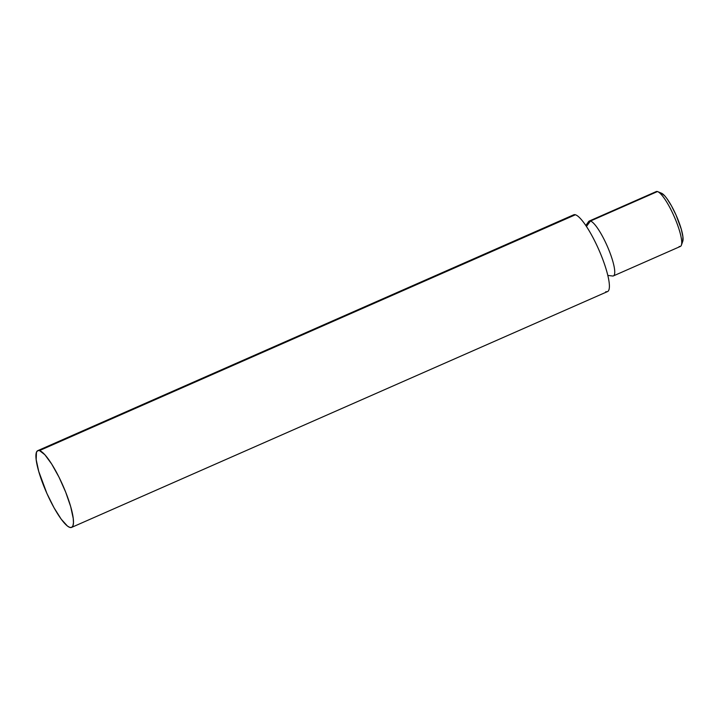 <?xml version="1.0" encoding="UTF-8"?>
<svg xmlns="http://www.w3.org/2000/svg" width="719" height="719" viewBox="0 0 719 719"><rect width="100%" height="100%" fill="white"/><g stroke="black" fill="none" stroke-linecap="round" stroke-linejoin="round"><path stroke-width="1.08" d="M655.413 192.44A29.964 6.372 66.2 0 1 657.445 191.551A29.964 6.372 -113.8 0 0 656.249 191.578L589.256 221.057A29.964 6.372 66.2 0 1 590.461 221.03A29.964 6.372 -113.8 0 0 588.618 221.596L585.832 225.505M605.829 291.626A41.945 8.925 -113.8 0 0 601.587 256.332A41.945 8.925 -113.8 0 0 575.389 214.765A41.945 8.925 -113.8 0 0 573.717 214.801L37.81 450.624A41.945 8.925 66.2 0 1 39.491 450.579L575.389 214.765A41.945 8.925 -113.8 0 0 572.549 216.015M71.594 527.404L607.501 291.59A41.945 8.925 -113.8 0 0 600.221 252.962A41.945 8.925 -113.8 0 0 575.389 214.765L39.491 450.579A41.945 8.925 66.2 0 1 64.315 488.785A41.945 8.925 66.2 0 1 71.594 527.404A41.945 8.925 66.2 0 1 69.923 527.449A41.945 8.925 66.2 0 1 45.09 489.244A41.945 8.925 66.2 0 1 37.81 450.624M607.798 275.422L612.561 276.006A29.964 6.372 -113.8 0 0 608.903 250.05A29.964 6.372 -113.8 0 0 590.461 221.03L586.452 226.431L590.461 221.03L657.445 191.551L590.461 221.03A29.964 6.372 66.2 0 1 608.193 248.316A29.964 6.372 66.2 0 1 613.397 275.907A29.964 6.372 66.2 0 1 612.193 275.934M661.21 193.114L664.662 195.766L666.783 198.399L671.429 205.769L676.013 214.981L681.261 229.136L682.906 236.722L682.735 241.422A26.963 5.734 -113.8 0 0 676.246 215.511A26.963 5.734 -113.8 0 0 661.534 193.231L657.804 191.676A29.964 6.372 66.2 0 1 674.152 216.437A29.964 6.372 66.2 0 1 681.36 245.206A29.964 6.372 66.2 0 1 679.185 246.455M613.397 275.907L680.381 246.428A29.964 6.372 -113.8 0 0 675.177 218.837A29.964 6.372 -113.8 0 0 657.445 191.551A29.964 6.372 66.2 0 1 657.804 191.676M39.491 450.579L37.64 450.714L36.444 452.305L36.175 459.621L38.736 471.412L46.897 493.441L54.024 507.758L61.259 519.235L67.487 526.101L69.923 527.449L71.774 527.324L72.961 525.724L73.455 522.713L73.23 518.408L70.678 506.616L65.69 492.147L59.03 477.2L51.705 464.061L44.848 454.705L39.491 450.579M681.36 245.206L682.735 241.413"/></g></svg>

